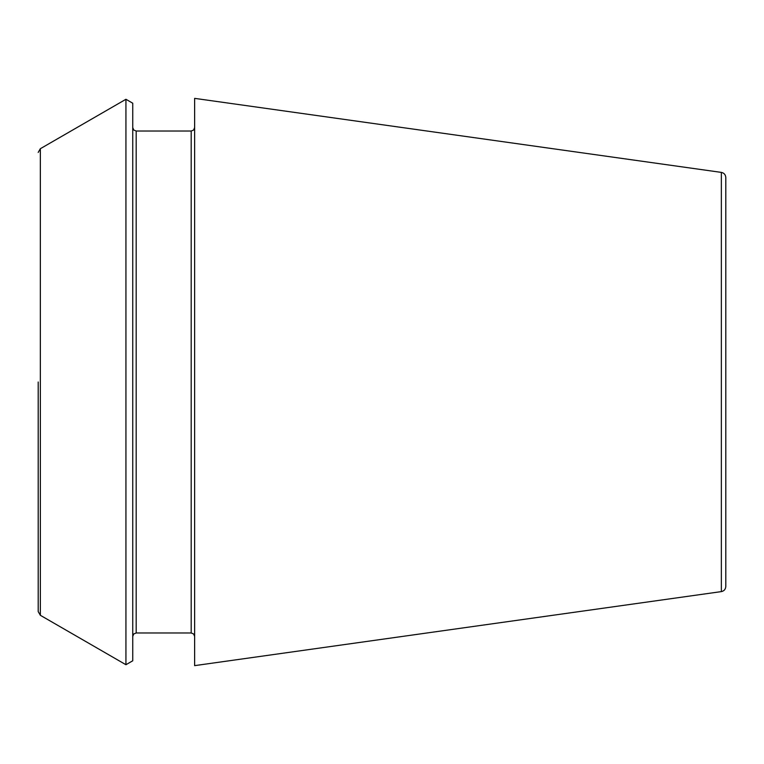 <?xml version="1.0" encoding="UTF-8"?>
<svg xmlns="http://www.w3.org/2000/svg" width="764" height="764" viewBox="0 0 764 764"><rect width="100%" height="100%" fill="white"/><g stroke="black" fill="none" stroke-linecap="round" stroke-linejoin="round"><path stroke-width="1.15" d="M721.359 172.397C724.081 172.97 725.561 174.669 725.8 177.496L725.8 586.504C725.561 589.331 724.081 591.03 721.359 591.603L194.629 665.635L194.629 98.365L721.359 172.397L721.359 591.603M132.745 382L132.745 660.784L125.936 664.718L125.936 99.282L132.745 103.216L132.745 382M38.2 382L38.2 611.572L38.2 382M136.183 632.974L191.191 632.974L191.191 131.026L136.183 131.026L136.183 632.974L133.767 633.958L132.745 636.412M125.936 99.282L40.349 148.703L40.349 615.297L125.936 664.718M136.183 131.026L133.767 130.042L132.745 127.588M40.349 615.297L38.2 611.572M40.349 148.703L38.2 152.428M191.191 632.974L193.607 633.958L194.629 636.412M191.191 131.026L193.607 130.042L194.629 127.588"/></g></svg>
